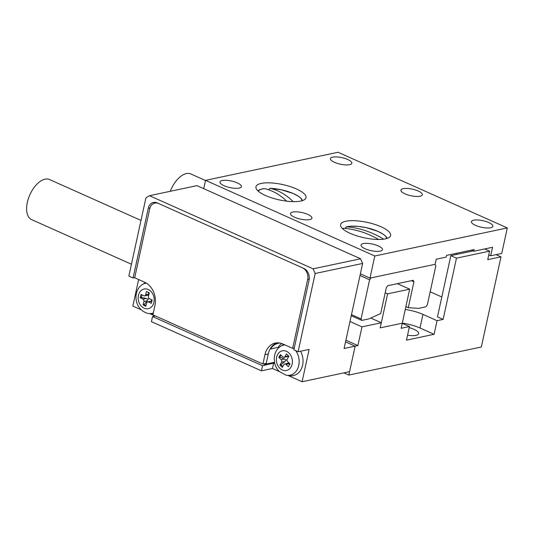<?xml version="1.0" encoding="UTF-8"?>
<svg xmlns="http://www.w3.org/2000/svg" width="534" height="534" viewBox="0 0 534 534"><rect width="100%" height="100%" fill="white"/><g stroke="black" fill="none" stroke-linecap="round" stroke-linejoin="round"><path stroke-width="0.8" d="M407.562 335.178A12.803 3.925 12.3 0 0 418.683 333.65A12.803 3.925 12.3 0 0 413.903 329.284A12.803 3.925 12.3 0 0 409.204 327.622M484.672 248.944L489.598 251.147L456.47 258.162L450.829 255.646L473.064 250.933M402.242 323.324L409.444 326.541L401.161 328.297L402.276 323.19L380.188 327.869L381.303 322.763L370.783 318.064M450.829 255.646L437.479 316.882L443.12 319.405L437.046 320.694L422.941 314.386A22.869 7.009 12.3 0 0 405.259 309.493M441.812 296.997L430.184 291.798M409.444 326.541L406.474 340.151L434.082 334.304L419.978 327.996A22.869 7.009 12.3 0 0 402.296 323.103M456.143 254.518L456.403 253.31M345.905 340.211L357.9 345.571L355.137 346.159L349.576 371.671L302.097 381.73L309.139 349.41L298.099 351.746L315.16 273.495L313.084 268.836L149.473 195.698L196.959 185.638L360.563 258.776L362.639 263.436L344.096 348.495L355.137 346.159L345.545 341.867L355.137 346.159L348.836 375.075L481.334 347.007L500.992 256.847L496.066 254.645M348.836 375.075L343.909 372.872M349.984 321.495L361.979 326.861L381.303 322.763M489.598 251.147L487.742 259.651L500.992 256.847M456.47 258.162L443.12 319.405M434.082 334.304L437.046 320.694M357.9 345.571L361.979 326.861M473.011 250.947A18.29 5.607 12.3 0 0 472.477 250.673M418.262 191.032A10.974 3.364 12.3 0 0 407.255 188.435A10.974 3.364 12.3 0 0 400.907 190.097A10.974 3.364 12.3 0 0 405.006 193.842A10.974 3.364 12.3 0 0 416.013 196.439A10.974 3.364 12.3 0 0 422.354 194.776A10.974 3.364 12.3 0 0 418.262 191.032M307.838 214.428A10.974 3.364 12.3 0 0 296.831 211.824A10.974 3.364 12.3 0 0 290.489 213.487A10.974 3.364 12.3 0 0 294.588 217.231A10.974 3.364 12.3 0 0 305.595 219.828A10.974 3.364 12.3 0 0 311.936 218.166A10.974 3.364 12.3 0 0 307.838 214.428M378.359 245.947A10.974 3.364 12.3 0 0 367.352 243.35A10.974 3.364 12.3 0 0 361.011 245.013A10.974 3.364 12.3 0 0 365.109 248.757A10.974 3.364 12.3 0 0 376.116 251.354A10.974 3.364 12.3 0 0 382.457 249.692A10.974 3.364 12.3 0 0 378.359 245.947M347.741 159.512A10.974 3.364 12.3 0 0 336.734 156.916A10.974 3.364 12.3 0 0 330.392 158.578A10.974 3.364 12.3 0 0 334.491 162.316A10.974 3.364 12.3 0 0 345.498 164.913A10.974 3.364 12.3 0 0 351.839 163.25A10.974 3.364 12.3 0 0 347.741 159.512M237.316 182.902A10.974 3.364 12.3 0 0 226.316 180.305A10.974 3.364 12.3 0 0 219.968 181.967A10.974 3.364 12.3 0 0 224.066 185.705A10.974 3.364 12.3 0 0 235.073 188.302A10.974 3.364 12.3 0 0 241.415 186.64A10.974 3.364 12.3 0 0 237.316 182.902M488.777 222.558A10.974 3.364 12.3 0 0 477.77 219.961A10.974 3.364 12.3 0 0 471.429 221.623A10.974 3.364 12.3 0 0 475.527 225.368A10.974 3.364 12.3 0 0 486.534 227.965A10.974 3.364 12.3 0 0 492.875 226.303A10.974 3.364 12.3 0 0 488.777 222.558M296.443 188.963A25.612 7.85 12.3 0 0 270.765 182.902A25.612 7.85 12.3 0 0 255.966 186.78A25.612 7.85 12.3 0 0 265.525 195.511A25.612 7.85 12.3 0 0 291.21 201.572A25.612 7.85 12.3 0 0 306.009 197.693A25.612 7.85 12.3 0 0 296.443 188.963M381.069 226.79A25.612 7.85 12.3 0 0 355.384 220.729A25.612 7.85 12.3 0 0 340.592 224.607A25.612 7.85 12.3 0 0 350.15 233.338A25.612 7.85 12.3 0 0 375.836 239.399A25.612 7.85 12.3 0 0 390.634 235.521A25.612 7.85 12.3 0 0 381.069 226.79M490.693 255.786L501.74 253.443L507.3 227.925L374.795 255.993L369.975 278.107L435.123 264.31L436.238 259.204L446.17 257.101L446.544 255.399L474.145 249.552L473.778 251.254L492.548 247.275L490.693 255.786L488.777 254.925M485.533 249.331A10.974 3.364 12.3 0 0 484.859 248.904M374.795 255.993L205.55 180.338L203.734 188.669M369.975 278.107L360.377 273.822M471.315 250.152L473.778 251.254M507.3 227.925L338.049 152.27L205.55 180.338M486.06 248.65L485.873 249.485M409.691 289.168L387.611 293.847L380.188 327.869L402.276 323.19L409.691 289.168L397.376 283.661M387.611 293.847L385.208 292.772M361.805 320.407L368.981 318.885L380.682 313.545L386.329 287.626L387.804 285.69L413.203 280.31L413.937 281.778L408.283 307.697L418.669 308.358L425.852 306.836L427.327 304.901L435.857 265.778L435.123 264.31L371.077 277.874L369.601 279.809L361.071 318.938L361.805 320.407L351.252 315.687M405.887 306.623L408.283 307.697M413.937 281.778L411.474 280.677M351.479 314.646L361.071 318.938M369.601 279.809L360.009 275.524M170.293 191.285A21.947 11.755 -65.9 0 1 190.845 173.957L205.51 180.512M268.689 189.797L269.95 188.315A91.387 56.671 87.5 0 1 283.467 193.882A91.387 56.671 87.5 0 1 293.173 201.638M286.705 201.171A91.387 56.671 -92.5 0 0 277.733 194.129A91.387 56.671 -92.5 0 0 264.21 188.562A22.401 6.869 12.3 0 0 258.349 191.239M301.984 200.751A22.401 6.869 12.3 0 0 297.605 195.778A22.401 6.869 12.3 0 0 269.95 188.315L281.251 189.757L293.179 193.475L298.786 196.492L301.323 198.648L302.598 200.55M264.21 188.562L259.764 189.63L257.869 190.798M386.609 238.578A22.401 6.869 12.3 0 0 374.214 229.914A22.401 6.869 12.3 0 0 346.746 226.79A91.387 80.674 65 0 1 366.785 231.109A91.387 80.674 65 0 1 383.672 239.179M378.633 239.479A91.387 80.674 -115 0 0 363.667 232.557A91.387 80.674 -115 0 0 343.629 228.238A22.401 6.869 12.3 0 0 342.975 229.066M343.629 228.238L342.494 228.625M345.077 228.372L346.746 226.79L346.239 226.83L350.598 226.182L358.381 226.389L365.877 227.584L377.805 231.302L383.405 234.319L385.942 236.482L387.223 238.378M270.244 348.775A9.145 7.196 78 0 1 270.458 348.976L278.187 347.334A9.145 7.196 78 0 1 278.668 347.841M274.73 363.32A9.145 7.196 78 0 1 273.628 363.213L272.474 368.493L279.416 371.591M288.26 375.549L302.097 381.73M272.474 368.493L261.433 370.83L151.422 321.655L152.537 316.549L262.548 365.723L261.433 370.83M138.633 279.529L132.846 306.075L141.196 309.807M150.041 313.758L155.074 316.008M149.473 195.698L145.915 197.84L128.854 276.091L133.079 277.98L134.708 277.64M149.967 207.88L148.292 208.233L133.079 277.98M148.292 208.233A9.145 7.196 78 0 1 153.445 202.439A9.145 7.196 78 0 1 157.196 202.88L303.879 268.455A9.145 7.196 78 0 1 309.073 280.11L293.867 349.857L298.099 351.746M274.503 362.266L264.45 364.395A9.145 7.196 78 0 0 265.899 364.856L273.628 363.213M313.084 268.836L360.563 258.776M362.639 263.436L315.16 273.495M281.732 343.549A18.29 14.398 -102 0 0 278.187 347.334M262.548 365.723L265.859 365.022L264.45 364.395M155.367 315.948L152.537 316.549M155.154 202.339A9.145 7.196 -102 0 0 153.719 203.441M279.763 343.022A18.29 14.398 -102 0 0 278.401 343.228A18.29 14.398 -102 0 0 270.458 348.976M294.267 348.034L292.645 348.375L282.773 343.963A18.29 14.398 -102 0 0 275.27 343.075A18.29 14.398 -102 0 0 264.957 354.669L262.915 364.028L152.904 314.846L154.947 305.488A18.29 14.398 -102 0 0 144.554 282.172L134.681 277.76L149.7 208.867A9.145 7.196 -102 0 1 154.86 203.074L156.696 202.68M292.645 348.375L307.664 279.482A9.145 7.196 -102 0 0 302.471 267.821L158.605 203.514A9.145 7.196 -102 0 0 154.86 203.074M276.952 342.855A18.29 14.398 -102 0 0 268.268 353.969L266.232 363.32L262.915 364.028M131.437 264.237L31.639 219.628A21.947 11.755 -65.9 0 1 34.163 187.414A21.947 11.755 -65.9 0 1 49.555 179.551L140.989 220.422M153.084 314.025A16.461 12.956 78 0 1 152.11 313.992L147.871 313.391A15.379 12.102 78 0 0 153.318 312.951M147.871 313.391C137.839 310.648 134.561 300.488 136.517 292.912C137.452 289.468 139.22 286.798 141.837 284.909L145.468 282.64A16.461 12.956 78 0 1 145.482 282.633M151.856 301.283L148.532 301.95L151.316 303.359L152.183 300.015L149.393 298.606A1.829 1.442 -102 0 1 148.439 296.23L149.3 292.886L146.516 291.477L145.648 294.821L148.966 294.121L148.105 292.278M148.532 301.95A1.829 1.442 -102 0 0 147.718 301.83A1.829 1.442 -102 0 0 146.703 302.918L145.835 306.256L143.052 304.847L143.92 301.503A1.829 1.442 -102 0 0 142.958 299.127L146.269 298.426L141.276 297.485L140.175 297.718L142.958 299.127M148.746 295.022L144.641 295.903A1.829 1.442 -102 0 1 143.826 295.783L141.043 294.374L140.175 297.718M144.641 295.903A1.829 1.442 -102 0 0 145.648 294.821M146.022 305.555L144.16 304.614L143.052 304.847M144.16 304.614L147.23 300.802L143.92 301.503M141.276 297.485L141.964 294.841M151.516 301.029L151.589 299.714M151.509 301.076L151.843 301.249M146.269 298.426L147.911 299.247L149.433 298.626M147.911 299.247L147.23 300.802M300.542 351.232A16.461 12.956 78 0 1 301.703 368.066A16.461 12.956 78 0 1 290.329 375.776L286.091 375.175A15.379 12.102 78 0 0 298.012 367.893A15.379 12.102 78 0 0 295.749 350.698M286.091 375.175L279.342 371.524C276.939 369.141 275.357 366.204 274.589 362.713L274.216 358.281L274.79 354.503C275.738 351.152 277.493 348.548 280.056 346.693L283.688 344.423A16.461 12.956 78 0 1 283.741 344.397M289.381 365.029L289.288 363.674L285.977 364.382L288.38 366.718L290.029 363.941L287.626 361.605A1.829 1.442 -102 0 1 287.252 359.048L288.901 356.271L286.498 353.935L284.849 356.712L288.16 356.011L288.013 355.41M285.977 364.382A1.829 1.442 -102 0 0 284.769 363.974A1.829 1.442 -102 0 0 283.948 364.602L282.299 367.372L279.889 365.036L281.545 362.266A1.829 1.442 -102 0 0 281.164 359.709L284.482 359.002L279.869 357.139L278.761 357.373L281.164 359.709M288.053 356.478L284.021 357.333A1.829 1.442 -102 0 1 282.82 356.932L280.417 354.596L278.761 357.373M284.021 357.333A1.829 1.442 -102 0 0 284.849 356.712M279.869 357.139L281.024 355.19M282.786 366.544L280.997 364.802L279.889 365.036M280.997 364.802L284.856 361.558L281.545 362.266M288.16 356.011L288.006 356.485L288.16 356.011M288.4 357.106L288.006 356.485M284.482 359.002L285.87 360.07L284.856 361.558M286.998 359.909L285.87 360.07M284.769 363.974L289.014 362.953M288.981 363.093L289.288 363.674M419.978 327.996L422.941 314.386M307.664 279.482L309.239 279.149M268.268 353.969L264.957 354.669M153.839 302.745A10.059 7.917 78 0 1 143.793 308.058A10.059 7.917 78 0 1 138.52 294.988A10.059 7.917 78 0 1 148.559 289.675A10.059 7.917 78 0 1 153.839 302.745M141.837 284.909A15.379 12.102 78 0 1 146.369 283.147M293.553 348.181A15.379 12.102 78 0 1 293.84 348.455A15.379 12.102 78 0 1 294.114 348.729M288.941 353.021A10.059 7.917 78 0 1 291.01 367.078A10.059 7.917 78 0 1 279.856 368.286A10.059 7.917 78 0 1 277.787 354.229A10.059 7.917 78 0 1 288.941 353.021M280.056 346.693A15.379 12.102 78 0 1 284.882 344.904M151.623 301.002L147.718 301.83"/></g></svg>
